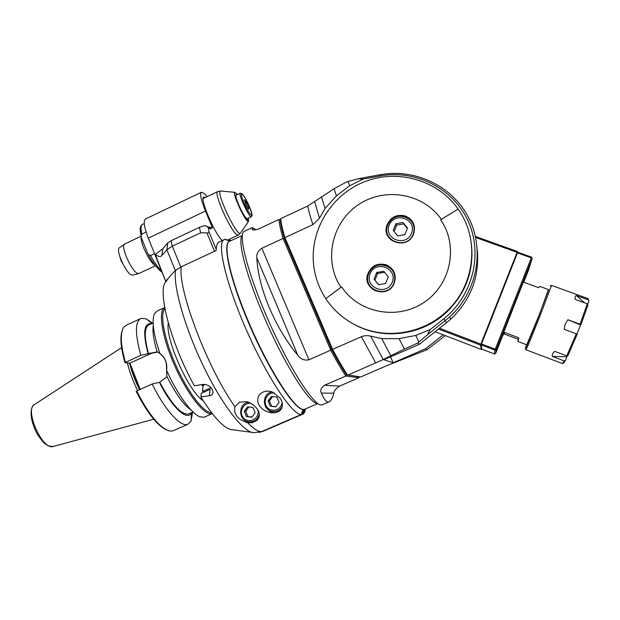 <?xml version="1.0" encoding="UTF-8"?>
<svg xmlns="http://www.w3.org/2000/svg" width="620" height="620" viewBox="0 0 620 620"><rect width="100%" height="100%" fill="white"/><g stroke="black" fill="none" stroke-linecap="round" stroke-linejoin="round"><path stroke-width="0.93" d="M271.707 391.794L270.227 392.468M259.981 406.433C257.401 403.24 257.052 399.543 258.935 395.335C262.609 391.088 267.212 390.042 272.746 392.189L279.767 397.815C284.231 403.031 283.844 413.238 271.669 412.804C266.585 412.091 262.686 409.967 259.981 406.433M223.804 239.839L219.713 241.754C217.457 242.366 216.272 245.287 216.171 250.519L181.273 266.786L175.561 270.428C173.019 286.208 184.946 328.282 203.988 367.35C222.999 406.48 244.505 433.465 254.029 432.644L261.57 431.605L301.227 414.524L303.118 409.316M209.397 395.731L200.833 396.971L201.314 393.281L210.11 389.391L209.397 395.731C212.249 395.258 213.381 393.56 212.799 390.639C210.575 386.299 207.281 384.229 202.911 384.447L194.347 385.772C170.267 342.682 156.472 288.044 166.346 281.433C167.656 278.767 170.733 275.094 175.561 270.428M304.203 409.355L302.273 414.408L302.769 414.23C304.203 413.517 305.094 411.742 305.451 408.898M225.393 239.297L230.097 241.079L224.742 239.405C216.272 240.715 224.742 280.364 245.667 328.313C266.507 376.278 292.307 415.082 301.227 414.524M302.273 414.408L262.826 431.396L258.897 432.458M234.918 406.704L239.421 402.233L246.582 401.636C259.276 405.371 265.647 420.128 250.565 422.817L247.481 422.6C237.731 419.74 233.546 414.439 234.918 406.704C207.297 367.9 177.645 289.276 181.273 266.786M304.234 409.433L305.094 409.053M230.291 241.149C221.611 240.94 229.299 278.272 249.403 324.779C269.421 371.295 294.578 409.789 303.196 409.518M200.833 396.971C214.442 418.492 225.006 429.42 232.531 429.753L251.65 432.326M248.171 402.055L247.171 402.597M248.512 421.763L252.828 422.577M257.525 420.096L252.301 421.6M246.411 416.532L244.288 411.331L247.589 406.829L253.014 407.534L255.146 412.742L251.844 417.245L246.411 416.532L252.061 416.95M247.814 416.407L245.698 411.231L244.288 411.331M248.829 406.991L245.698 411.231M266.84 408.417C268.615 410.773 270.94 412.168 273.808 412.625L275.311 412.726M280.317 410.363L275.737 411.354M270.274 406.17L268.127 400.946L271.444 396.428L276.923 397.118L279.085 402.341L275.76 406.867L270.274 406.17L275.923 406.65M271.545 406.1L269.406 400.907L268.127 400.946M272.599 396.575L269.406 400.907M167.811 242.885L166.865 249.728L161.82 255.564C160.634 257.091 158.464 256.75 155.294 254.526L162.766 248.798L167.811 242.885L171.058 240.738L199.322 227.401C202.298 226.083 204.499 225.564 205.91 225.851L207.871 226.897L212.482 227.951L205.468 211.048C200.965 199.787 199.64 193.51 201.492 192.223L204.112 193.471L207.165 196.618M176.514 269.607L175.344 270.615L166.865 249.728L172.298 246.163L171.058 240.738M199.322 227.401L200.71 232.794L172.298 246.163L180.784 267.019M200.71 232.794L206.917 232.864C208.397 233.128 209.079 232.787 208.956 231.841C208.444 229.106 208.405 227.842 208.847 228.052L210.599 228.935L211.451 227.331M168.95 277.512L165.672 281.201M229.369 239.235L230.687 240.8M222.247 240.568C214.071 232.903 199.012 197.013 203.965 197.114L205.321 197.493M201.252 192.34L145.638 218.914C143.127 220.519 144.018 226.928 148.312 238.15L155.039 254.835M165.633 281.1L155.294 254.526M210.459 228.904L211.195 228.555M154.558 253.642L150.497 255.556C148.916 255.277 147.839 254.208 147.281 252.348L141.779 238.661M141.786 238.692C140.957 237.026 140.972 235.492 141.856 234.089L146.111 232.066M141.104 236.228L124.713 244.009C119.831 245.163 131.827 272.11 137.826 273.435L139.159 273.381M124.333 244.28L119.567 247.721C114.948 248.868 126.077 273.854 131.742 275.063L132.742 275.125M237.413 194.579L234.918 192.332C231.493 192.177 245.915 223.161 248.473 221.487L248.457 218.077M247.272 218.635L247.613 220.666L245.946 217.868C242.087 213.947 233.972 194.975 236.22 195.145L240.25 193.239M236.344 195.091L235.856 193.231L236.964 194.796M247.085 218.69L245.946 217.868M246.582 206.119L244.412 199.733L246.768 203.073L248.767 207.816L248.69 209.351L246.582 206.119M244.303 200.245L244.667 199.834L246.768 203.073L245.442 203.701M246.768 203.073L248.767 207.816L248.124 208.715M247.814 208.266L248.767 207.816M125.992 269.243L121.133 260.834L119.869 256.719M166.493 429.924C157.178 425.521 147.056 412.664 136.144 391.36L136.648 390.98C148.916 414.788 159.898 428.133 169.585 431.024L172.825 430.908L187.674 424.406L191.022 421.236L192.564 412.192M140.213 389.376L129.921 363.119L124.922 362.685C120.83 348.045 119.885 337.451 122.078 330.91M173.825 430.466L172.825 430.908M189.108 413.711L188.325 414.052C181.071 414.788 171.554 404.17 159.774 382.215L152.202 384.012C164.61 409.719 180.567 427.273 187.674 424.406M152.202 384.012L136.648 390.98M159.34 382.199C172.042 407.836 187.682 421.794 191.541 412.641L191.022 421.236M167.036 376.697L159.774 382.215M153.272 325.508C152.342 331.429 153.628 340.202 157.124 351.842L159.867 353.377C165.23 357.438 167.47 363.088 166.602 370.31L166.85 376.317C175.584 393.778 183.729 405.069 191.27 410.2M157.728 352.005L151.629 353.284L129.921 363.119M124.922 362.685L140.864 355.26L157.178 351.85M166.486 370.132C166.594 364.7 166.261 361.569 165.486 360.747C165.811 361.111 163.246 355.601 159.906 353.625C165.114 357.593 167.307 363.095 166.493 370.125M159.867 353.377C153.31 333.637 151.543 320.354 154.566 313.519L157.403 310.868L164.54 307.582M148.506 353.726C144.018 336.722 144.258 327.081 149.203 324.795L153.125 322.997M151.629 323.687C143.848 322.632 142.654 332.63 148.048 353.671M152.644 323.221L146.126 318.804L141.197 318.331C134.974 321.284 134.858 333.591 140.864 355.26M125.41 362.274C120.412 344.162 119.955 332.359 124.031 326.856L126.534 325.082L140.275 318.75M204.964 416.841L204.073 417.229L199.873 416.795C191.495 413.711 177.119 393.987 166.602 370.31M164.664 307.505C158.007 310.791 161.905 336.521 174.22 364.591C186.45 392.685 203.499 414.796 211.226 413.865L212.296 413.649M164.897 308.752C159.549 314.007 164.261 339.543 176.204 366.079C188.085 392.646 204.034 413.153 211.521 412.649M203.135 400.629C189.162 392.584 165.021 338.784 168.299 323.005M202.996 386.562L201.779 384.625M202.174 384.563L203.128 385.547L202.422 391.073L203.244 391.142L203.871 392.15M211.017 387.702L203.244 391.142M203.259 392.421L202.422 391.073M202.872 385.524L205.212 384.493M127.425 362.901C129.448 371.791 132.85 381.006 137.648 390.53M477.346 250.108C479.524 277.117 470.673 300.134 450.786 319.161L419.414 344.271L383.811 359.724L393.134 362.785L390.53 356.81M393.134 362.785L425.622 348.727L443.184 334.823M399.063 338.66L404.395 349.099L383.214 359.507L370.644 336.133L381.742 338.613L399.063 338.66L415.772 335.466L418.957 341.93L427.49 334.785L430.11 329.631L443.788 318.773C472.866 295.864 483.259 253.751 468.054 220.968C453.003 188.093 415.206 169.33 379.897 175.979L363.196 179.056L349.672 185.767L348.091 181.443L346.596 181.931L334.072 188.767L307.799 205.995L280.736 218.62L280.287 219.953C280.535 223.975 281.883 230.152 284.34 238.483L284.913 237.607C282.371 229.028 280.976 222.696 280.736 218.62M370.644 336.133C367.513 335.327 364.421 335.521 361.367 336.73L332.607 349.378L284.913 237.607L312.906 224.642L319.478 218.225L314.72 201.818M321.447 196.695L325.074 208.522L319.478 218.225M325.074 208.522L336.459 195.874L334.072 188.767M430.11 329.631L415.772 335.466M349.672 185.767L336.459 195.874M471.471 244.644C474.006 270.227 466.124 292.353 447.826 311.023C423.568 335.094 384.082 340.636 355.144 324.903M427.49 334.785L449.663 316.952C476.997 292.252 485.088 250.224 468.852 218.178C452.747 186.047 415.09 168.16 379.975 174.755L358.29 178.754L363.196 179.056M348.091 181.443L358.29 178.754M404.395 349.099L417.686 343.031L419.414 344.271M383.214 359.507L347.657 375.232C343.294 368.613 338.272 359.995 332.607 349.378L331.692 349.517C337.21 359.833 342.108 368.226 346.386 374.705L360.67 376.983L386.237 365.916L426.986 349.711L425.622 348.727M418.957 341.93L417.686 343.031M381.742 338.613L390.724 355.647M426.986 349.711L445.245 335.614M280.287 219.953L278.977 219.441C279.194 223.533 280.565 229.865 283.092 238.452L284.34 238.483L331.692 349.517L330.731 350.199L283.092 238.452L261.865 248.279C258.052 250.86 256.378 254.029 256.843 257.788C257.835 286.812 274.846 327.724 297.848 355.314C300.615 359.189 304.304 360.685 308.923 359.786L261.865 248.279M308.923 359.786L330.731 350.199C336.412 360.809 341.442 369.419 345.828 376.022L346.386 374.705M359.329 376.805L359.003 377.704L345.828 376.022L324.508 385.276C320.904 388.081 319.874 390.693 321.423 393.096C323.896 399.156 326.205 402.124 328.36 402.016L328.724 401.969C330.708 401.466 332.413 398.536 333.831 393.188C333.947 390.98 335.862 388.624 339.589 386.105L324.508 385.276M278.977 219.441L258.447 229.02C254.316 230.291 252.255 230.315 252.255 229.098L252.263 227.587L256.2 229.819M359.003 377.704L339.589 386.105M322.749 404.542L321.532 404.961C314.138 406.364 289.563 368.474 268.468 320.618C247.303 272.777 237.351 232.632 244.629 231.113M242.319 235.561C237.452 239.824 245.071 271.645 261.601 311.007C282.115 360.677 309.985 405.333 317.688 403.442M305.435 408.906L304.513 409.301C296.786 413.315 267.685 368.582 246.838 317.673C229.051 275.079 222.541 241.924 230.082 241.087L242.343 235.368M355.415 325.043L355.872 325.283L355.415 325.043M471.572 245.474L471.51 244.954L471.572 245.474M524.226 280.992L528.411 270.382L532.076 258.742L496.271 349.517L495.651 353.423L502.727 335.49M502.061 336.939L496.853 350.168L502.061 336.939M524.226 280.891L527.667 271.986L524.226 280.922M502.448 335.606L523.915 280.627M530.503 263.027L524.9 277.279L530.503 263.027M503.014 332.715L497.418 346.913L503.014 332.715M495.651 353.423L494.411 353.966L494.915 350.083L496.271 349.517M532.162 258.54L531.565 257.168L517.739 252.193L517.491 252.766L517.437 251.511L517.739 252.193M531.565 257.168L531.286 257.858L532.076 258.742M496.372 349.269L495.24 349.238L531.286 257.858L517.444 252.89L517.731 252.208M494.411 353.966L481.903 349.169L481.205 344.829L494.915 350.083L495.24 349.238L481.515 343.992L517.491 252.766M481.461 344.115L481.205 344.829L481.515 343.992L480.895 344.1L517.088 252.325L475.649 237.468M481.903 349.169L481.283 349.447L480.523 345.108L480.895 344.1L439.572 328.29M517.437 251.511L475.424 236.46M438.604 329.057L480.523 345.108L481.205 344.829M435.193 331.762L481.283 349.447M362.235 328.081C346.937 321.951 334.792 312.147 325.787 298.662L325.787 298.662C319.067 288.362 315.022 277.132 313.627 264.957C309.721 230.353 331.165 194.982 364.242 181.854C397.234 168.57 437.689 179.816 458.103 209.087L458.11 209.126C479.803 239.002 475.199 284.433 447.532 310.434C425.297 332.39 390.321 339.341 362.235 328.081M440.626 219.837L441.316 219.371C423.212 192.991 384.067 186.713 357.849 205.081C331.367 223.068 323.469 261.206 340.961 287.3L325.756 298.638L341.628 286.851C358.492 312.844 397.04 320.594 423.894 302.49C451.004 284.774 458.87 245.597 440.626 219.837L458.11 209.126M341.628 286.851L340.961 287.3M405.542 216.031C413.478 219.875 416.097 226.037 413.4 234.523C407.17 250.418 381.362 241.777 386.733 225.742C390.259 217.171 396.529 213.931 405.542 216.031M386.33 264.817C394.289 268.817 396.87 275.086 394.049 283.635C387.787 299.08 362.723 290.648 367.459 274.831C370.83 265.957 377.123 262.624 386.33 264.817M370.845 286.944L372.597 289.315M393.181 270.367L390.933 268.445M392.755 270.676L394.428 272.87M374.992 290.749L373 288.998M374.046 279.155L376.673 272.474L383.78 271.297L388.26 276.822L385.617 283.518L378.502 284.681L374.046 279.155L378.673 284.658M376.673 272.474L377.596 273.466L384.601 272.312M374.984 280.101L377.596 273.466M388.36 235.879L389.228 238.158M413.966 224.766L412.548 222.781M413.493 224.998L414.47 227.052M390.84 239.824L389.716 237.979M395.862 223.758L402.992 222.51L407.495 227.966L404.86 234.67L397.714 235.902L393.227 230.438L395.862 223.758L396.622 225.145L403.69 223.913L402.992 222.51M407.348 228.354L403.69 223.913M394.119 231.531L396.622 225.145M441.316 219.371L458.103 209.087M500.022 342.17L498.248 346.611L499.976 342.155M524.109 280.69L525.512 277.427M524.218 280.821L525.558 277.442M548.63 289.625L539.152 314.991L526.768 344.813L518.111 341.535M504.471 332.405L518.793 337.815L518.01 341.496L518.057 339.225L504.091 333.947L504.471 332.405L502.557 335.645L504.091 333.947M523.877 280.612L524.195 282.402L538.586 287.657L539.857 286.432M518.057 339.225L518.793 337.815M526.558 344.736L525.489 347.828C523.83 352.927 531.185 335.404 539.346 314.673L548.421 289.548M525.9 349.75C525.396 351.959 532.681 334.513 540.384 314.96L551.513 285.378L550.188 285.859M567.889 319.711L580.545 324.973L580.971 324.647L587.907 305.048L587.295 303.808L580.064 324.206L567.889 319.711L565.192 324.159L564.107 329.274L576.275 333.8L566.734 355.888L568.005 355.454L577.189 334.234L576.275 333.8M587.295 303.808L575.259 299.421C574.709 297.313 575.081 296.019 576.368 295.554L588.303 299.886L588.915 301.119L587.543 304.304M588.093 298.662L588.303 299.886M567.346 355.678L565.479 360.483L564.216 360.91L562.472 363.576L525.985 349.781M564.216 360.91L552.343 356.415C551.916 354.71 552.714 353.028 554.753 351.362L566.734 355.888M588.45 300.173L588.915 301.119M580.545 324.973L576.933 334.118M565.479 360.483L563.58 363.111M566.788 356.802L552.343 356.415M580.064 324.206L580.971 324.647M576.368 295.554L584.66 302.847M528.225 268.871L526.403 273.42L528.139 268.84M500.821 338.349L498.914 343.1L500.766 338.326M263.779 430.985L262.826 431.396M261.57 431.605C258.091 431.745 253.394 428.746 247.481 422.6M249.992 421.887C238.491 422.352 237.274 403.325 248.713 402.248C237.305 403.333 238.522 422.352 249.992 421.887C254.556 421.623 257.618 419.267 259.168 414.819M251.394 403.527C243.714 401.721 238.072 412.254 243.629 418.019C248.922 424.064 259.447 418.74 258.044 410.704M272.358 411.417C261.981 410.223 261.741 393.406 272.056 391.918C261.764 393.413 261.997 410.223 272.358 411.417C276.605 411.889 279.899 410.285 282.224 406.588M274.335 392.964C267.197 392.173 262.376 401.512 267.011 407.131C271.397 412.966 281.348 410.06 282.046 402.698M161.82 255.564L162.766 248.798M206.917 232.864L214.536 251.278M216.202 249.333L208.956 231.841M165.672 281.046L155.077 254.781M148.312 238.15L205.468 211.048M207.142 226.563L210.079 228.741M209.025 228.113L206.08 225.936M161.347 270.545C158.038 267.654 154.427 262.655 150.497 255.556M141.856 234.089C140.562 228.331 140.794 225.083 142.554 224.355L144.251 223.549M154.938 265.112C149.955 263.128 139.763 242.156 141.306 237.018M240.854 232.547L240.335 233.298C236.398 236.158 215.187 190.743 220.627 191.037L217.79 191.549C212.815 191.379 230.826 231.849 237.065 234.833L238.359 235.026M234.918 192.332L221.053 191.076M247.171 218.682L251.294 216.752C251.41 213.373 254.06 220.588 249.496 206.793C243.9 193.463 237.979 188.558 243.784 202.329C249.628 216.147 255.238 220.278 249.496 206.793C244.226 195.308 242.707 194.285 241.692 193.587L240.343 193.192C237.716 193.138 249.256 217.953 251.294 216.752L251.418 216.674M130.867 365.537L140.159 389.406M139.818 389.554C135.253 380.494 131.944 371.682 129.89 363.119M149.939 353.075L151.629 353.284M129.58 363.088C131.626 371.698 134.951 380.556 139.547 389.678M53.359 446.431L53.157 446.485C42.129 450.577 23.793 408.177 34.891 404.294L121.574 347.626M307.799 205.995C308.373 209.932 310.078 216.155 312.906 224.642M379.975 174.755L379.897 175.979M443.788 318.773L446.532 322.772M361.367 336.73L375.767 363.026M321.423 393.096L333.831 393.188M253.386 229.888L252.255 229.098M256.843 257.788L297.848 355.314M368.706 273.443L368.172 275.102C363.56 290.346 387.756 298.476 393.747 283.565C401.675 267.398 374.612 256.61 368.706 273.443M370.062 273.823C364.374 287.835 386.787 296.368 392.282 282.178C397.939 268.049 375.457 259.703 370.062 273.823M413.222 234.91L413.06 234.562C415.687 226.432 412.966 220.441 404.883 216.597C397.079 215.016 391.39 217.775 387.826 224.874L387.407 226.114C382.207 241.56 407.092 249.883 413.06 234.562C420.755 218.379 393.685 208.149 387.826 224.882L387.407 226.114M389.221 225.169C383.532 239.188 406.046 247.465 411.548 233.267C417.206 219.131 394.615 211.04 389.221 225.169M499.511 343.263C496.729 350.401 496.69 350.594 499.387 343.852C502.169 336.714 502.208 336.513 499.511 343.263M529.441 265.538L527.938 269.344C524.838 277.334 524.675 277.853 527.457 270.901C530.557 262.934 530.72 262.423 527.938 269.359L525.535 275.512M501.929 335.312L500.27 339.473C497.294 347.161 497.248 347.386 500.139 340.155C503.13 332.483 503.169 332.258 500.278 339.481L498.061 345.138M304.683 409.278L302.769 414.23M250.565 422.817L252.58 422.577M273.808 412.625L271.669 412.804M155.054 254.944L165.618 281.131M210.599 228.935L207.871 226.897M205.91 225.851L208.847 228.052M161.851 271.793C162.138 272.994 153.186 265.096 147.917 253.619M141.298 236.972C138.593 224.959 141.701 225.672 142.05 224.642M155.434 265.763L138.927 273.49M132.696 275.14L138.826 273.521M228.005 239.87L238.134 235.135L240.335 233.298L248.473 221.487M203.174 198.516L217.581 191.65M188.325 414.052L193.053 411.975M152.032 323.501L146.126 318.804M204.073 417.229L212.149 413.695M33.782 405.093C32.101 405.875 27.234 414.191 36.998 433.667C44.617 445.121 46.066 444.37 48.654 446.005L53.157 446.485L153.714 419.229M450.786 319.161L449.663 316.952M321.896 404.907L328.724 401.969M244.846 231.051L251.96 227.726M304.513 409.301L317.843 403.55M447.532 310.434L447.826 311.023M393.964 283.813L393.747 283.565C396.374 274.877 393.56 268.755 385.315 265.19C377.719 263.748 372.178 266.499 368.706 273.435L368.172 275.102M501.115 339.194L497.426 348.572M526.744 274.218L524.179 280.721M548.708 289.656L539.749 286.394M551.513 285.378L588.38 298.762M588.915 301.103L588.31 299.832M563.797 363.018L562.472 363.576"/></g></svg>
